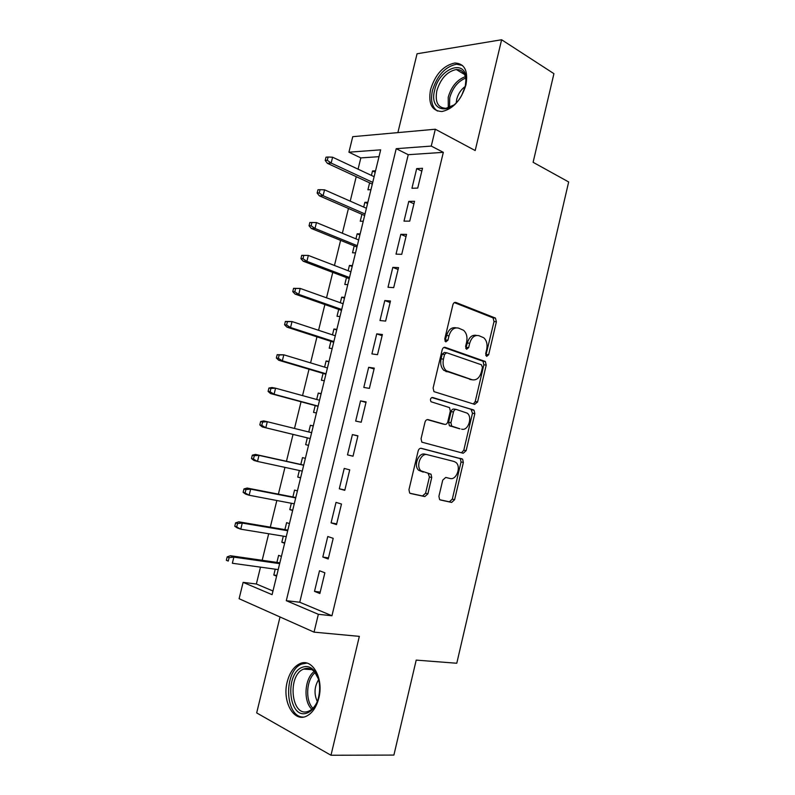 <?xml version="1.0" encoding="UTF-8"?>
<svg xmlns="http://www.w3.org/2000/svg" width="795" height="795" viewBox="0 0 795 795"><rect width="100%" height="100%" fill="white"/><g stroke="black" fill="none" stroke-linecap="round" stroke-linejoin="round"><path stroke-width="1.19" d="M486.659 356.399L488.657 354.739L496.398 321.756L495.444 318.079L455.903 302.468C454.492 302.13 453.488 302.905 452.882 304.803L444.743 339.048L445.806 341.88L447.933 340.19L448.986 335.758C450.914 329.677 454.124 327.133 458.616 328.136L463.584 330.303C466.576 333.075 467.589 337.02 466.615 342.138L465.582 346.501L466.605 349.263L468.662 347.594L469.686 343.251C471.564 337.269 474.675 334.755 479.007 335.709L483.758 337.766C486.669 340.459 487.643 344.334 486.699 349.393L485.685 353.686L486.659 356.399M485.815 355.514L494.023 321.548L493.069 317.871L454.342 302.617M444.971 341.125L446.621 335.51L448.986 335.758M465.761 348.448L467.321 342.983L469.686 343.251M318.815 698.09C324.052 678.294 312.077 657.515 299.804 663.716C293.842 666.578 289.648 672.61 287.234 681.812C281.957 701.111 293.653 722.774 306.562 716.116C312.356 713.175 316.44 707.172 318.815 698.09M465.94 84.946C468.334 70.844 464.648 63.53 454.859 62.994C443.441 65.448 435.352 74.283 430.572 89.507C428.058 103.757 431.884 111.091 442.04 111.509C453.2 108.945 461.16 100.091 465.94 84.946M438.92 496.289L439.585 499.528L440.42 499.985L451.659 502.43L454.601 499.737L463.356 462.491L462.63 459.182L421.271 448.31C419.81 448.142 418.766 449.036 418.15 450.984L408.958 489.69L409.634 492.989L410.548 493.496L424.808 496.587L427.879 493.854L431.735 477.527L431.029 474.208L420.962 470.829C415.537 466.188 420.943 452.584 427.342 454.7L454.124 461.488L456.101 462.581C461.398 466.913 456.35 480.409 450.129 478.491L445.727 477.447L442.736 480.11L438.92 496.289M318.348 614.306L314.045 632.144L239.106 598.715L243.121 582.357L272.089 594.66L380.676 149.838L348.925 152.203L352.741 136.68L435.322 129.227L431.258 146.081L396.218 148.685L286.299 600.692L318.348 614.306L331.952 615.757L443.332 152.332L431.258 146.081M435.322 129.227L475.191 150.543L501.615 39.75L553.926 73.667L533.107 162.299L568.663 181.956L456.777 663.249L416.202 660.108L393.893 755.081L330.988 755.25L359.34 636.368L314.045 632.144M474.695 404.377L477.576 401.912L486.222 365.094L485.347 361.526L445.24 347.365C443.819 347.077 442.795 347.882 442.189 349.8L433.106 388.049L433.951 391.617L474.695 404.377M474.824 413.648L466.128 450.685L463.217 453.259L421.827 442.149L421.062 438.721L424.987 422.234C425.593 420.297 426.627 419.422 428.088 419.631L444.783 424.361C446.204 424.56 447.197 423.705 447.794 421.797L450.328 411.085L449.513 407.597L431.019 401.743C429.916 399.398 430.443 397.977 432.599 397.48L474.029 410.21L474.824 413.648L472.478 413.241L463.793 450.189L466.128 450.685M280.019 616.97L256.676 712.906L330.988 755.25M501.615 39.75L417.057 53.772L397.878 132.606M275.239 569.18L273.808 575.033L276.779 575.431M281.43 556.411L278.618 555.347L276.899 562.393M283.308 536.158L281.818 542.25L284.769 542.727M289.44 523.597L286.607 522.653L284.898 529.619M291.338 503.265L289.787 509.605L292.719 510.142M297.409 490.922L294.567 490.068L292.878 496.974M299.347 470.491L297.737 477.07L300.639 477.686M305.359 458.357L302.488 457.612L300.818 464.449M307.317 437.876L305.658 444.663L308.54 445.349M308.748 431.983L310.388 425.285L313.26 426.011M316.688 399.488L318.258 393.078L321.101 393.873M315.208 405.569L313.538 412.386L316.44 412.983M324.599 367.121L326.099 360.99L328.921 361.854M323.068 373.392L321.399 380.229L324.31 380.716M332.479 334.864L333.91 329.021L336.702 329.955M330.899 341.343L329.219 348.18L332.161 348.578M340.32 302.736L341.681 297.171L344.464 298.175M338.7 309.404L337.02 316.261L339.972 316.559M348.14 270.737L349.432 265.441L352.195 266.514M346.471 277.584L344.791 284.461L347.763 284.66M355.931 238.848L357.154 233.829L359.887 234.972M354.212 245.894L352.533 252.78L355.524 252.88M363.693 207.078L364.855 202.337L367.558 203.55M361.924 214.312L360.234 221.219L363.245 221.219M417.723 188.077L422.503 168.302L416.689 168.61L411.939 188.266L417.723 188.077M409.743 221.129L414.543 201.284L408.769 201.403L403.999 221.139L409.743 221.129M401.733 254.32L406.543 234.386L400.809 234.326L396.019 254.142L401.733 254.32M393.694 287.641L398.524 267.627L392.819 267.378L388.01 287.263L393.694 287.641M385.625 321.091L390.474 300.997L384.8 300.56L379.98 320.524L385.625 321.091M377.516 354.669L382.385 334.506L376.75 333.87L371.911 353.914L377.516 354.669M369.377 388.387L374.266 368.135L368.671 367.31L363.802 387.433L369.377 388.387M451.808 426.219L451.113 426.021M361.208 422.234L366.117 401.912L360.552 400.879L355.673 421.092L361.208 422.234M353.01 456.221L357.939 435.809L352.404 434.587L347.504 454.879L353.01 456.221M344.772 490.336L349.721 469.855L344.225 468.434L339.306 488.796L344.772 490.336M336.504 524.601L341.472 504.03L336.017 502.4L331.078 522.852L336.504 524.601M328.206 558.994L333.194 538.334L327.779 536.516L322.81 557.047L328.206 558.994M443.332 152.332L408.242 154.707L299.755 602.242L331.952 615.757M319.501 570.76L314.512 591.371L319.868 593.527L324.877 572.788L319.501 570.76M379.006 156.675L360.831 157.907L358.068 169.166M356.23 176.669L350.227 201.145M348.439 208.459L342.357 233.253M340.608 240.368L334.457 265.47M332.757 272.397L326.526 297.817M324.877 304.555L318.566 330.293M316.966 336.832L310.577 362.888M309.017 369.238L302.547 395.612M301.047 401.753L294.498 428.455M293.037 434.408L286.458 461.269M284.958 467.38L278.389 494.152M276.839 500.502L270.3 527.155M268.68 533.763L262.181 560.286M260.502 567.143L256.358 584.007L272.983 590.993M375.558 170.806L372.517 170.965L371.424 175.437M369.615 182.85L367.916 189.776L370.947 189.667M364.855 202.337L367.876 202.278M357.154 233.829L360.165 233.869M349.432 265.441L352.423 265.57M341.681 297.171L344.652 297.4M333.91 329.021L336.851 329.349M326.099 360.99L329.021 361.417M318.258 393.078L321.17 393.614M310.388 425.285L313.28 425.921M305.658 444.663L308.53 445.369M297.737 477.07L300.599 477.884M289.787 509.605L292.63 510.509M281.818 542.25L284.63 543.273M273.808 575.033L276.61 576.156M256.358 584.007L243.121 582.357M360.831 157.907L348.925 152.203M408.242 154.707L396.218 148.685M299.755 602.242L286.299 600.692M372.517 170.965L375.2 172.237M416.689 168.61L421.817 171.134M408.769 201.403L413.937 203.788M400.809 234.326L406.016 236.572M392.819 267.378L398.076 269.485M384.8 300.56L390.106 302.527M376.75 333.87L382.097 335.689M368.671 367.31L374.057 368.989M477.487 402.23L475.181 401.723M360.552 400.879L365.988 402.419M347.504 454.879L353.02 456.181M352.404 434.587L357.889 435.988M339.306 488.796L344.871 489.959M331.078 522.852L336.683 523.865M322.81 557.047L328.464 557.911M314.512 591.371L320.216 592.086M476.553 335.43C472.25 334.546 469.179 337.07 467.321 342.983M456.072 327.838C451.649 326.993 448.499 329.547 446.621 335.51M473.353 403.969L475.231 401.525L483.867 364.786L482.982 361.228L443.898 347.445M482.446 367.489L481.462 364.796L446.671 352.751L444.544 354.461L443.431 359.141C442.477 364.11 443.421 367.986 446.263 370.748L472.141 379.762C476.473 380.527 479.554 377.953 481.382 372.02L482.446 367.489M446.174 352.692L444.326 352.463L442.199 354.163L444.544 354.461M471.524 379.672L443.918 370.41C441.076 367.658 440.132 363.802 441.086 358.833L442.199 354.163M461.458 452.802L463.793 450.189M427.233 419.601L442.736 423.974M431.735 397.53L473.403 409.872M461.627 429.141C467.927 431.367 472.866 417.464 467.311 413.191L456.429 409.485C455.038 409.276 454.044 410.111 453.448 412.009L450.924 422.702L451.709 426.13L459.997 428.823M456.052 409.415L454.084 409.077C452.703 408.859 451.709 409.703 451.113 411.591L453.448 412.009M459.291 428.684L449.374 425.683L448.599 422.254L451.113 411.591M472.478 413.241L471.067 409.465M427.104 454.651L425.027 454.184C418.637 452.067 413.221 465.641 418.647 470.272L423.218 472.091M409.962 493.258L422.503 495.981L425.573 493.248L429.429 476.96L428.088 473.244M439.864 499.757L449.354 501.814L452.295 499.141L461.03 461.974L460.305 458.665L420.734 448.261M328.106 157.022L326.01 157.172L325.205 160.421L327.302 160.282L328.106 157.022L332.598 157.211L331.147 163.074L327.371 163.313L372.308 184.102M327.302 160.282L331.147 163.074L372.736 182.373M332.598 157.211L374.117 176.699M327.371 163.313L325.205 160.421M434.646 90.223C439.029 68.489 465.751 58.144 466.029 78.874L465.254 86.307L461.696 95.33C450.596 116.398 428.644 111.479 434.646 90.223M465.86 82.968L465.91 80.235C465.274 73.031 462.054 69.453 456.27 69.523C447.148 71.48 440.668 78.546 436.853 90.71C434.855 102.088 437.916 107.951 446.035 108.299L453.637 105.099M465.214 86.466C461.021 89.527 458.188 93.79 456.718 99.266L456.221 102.744M462.491 65.468L456.569 64.206C445.23 66.631 437.19 75.396 432.45 90.501C430.343 100.438 432.013 107.285 437.449 111.052M302.676 667.164C306.88 665.703 310.696 666.846 314.114 670.563C319.809 678.155 321.101 687.804 318.01 699.501C315.555 706.705 311.878 711.227 306.989 713.055C288.337 720.071 284.322 672.759 302.676 667.164M318.487 679.089L314.711 672.083C311.541 668.635 308.013 667.571 304.117 668.913L303.66 669.102C286.995 675.044 291.149 717.835 308.122 711.366L309.106 710.978C312.356 709.438 315.019 706.457 317.086 702.035M306.88 663.1L301.871 664.024C283.467 670.394 284.451 717.388 303.422 717.08M318.636 679.636C314.333 686.701 313.896 693.995 317.294 701.498M320.027 189.687L317.95 189.767L317.145 193.036L319.222 192.966L320.027 189.687L324.539 189.826L323.088 195.709L319.342 195.818L364.647 215.495M319.222 192.966L323.088 195.709L365.014 213.974M324.539 189.826L366.406 208.28M319.342 195.818L317.145 193.036M311.928 222.491L309.861 222.491L309.046 225.77L311.113 225.78L311.928 222.491L316.46 222.57L314.999 228.473L311.282 228.453L356.955 247.007M311.113 225.78L314.999 228.473L357.273 245.695M316.46 222.57L358.674 239.971M311.282 228.453L309.046 225.77M301.732 255.344L300.917 258.633L302.974 258.713L303.789 255.414L301.732 255.344L308.351 255.434L306.88 261.366L303.183 261.207L349.234 278.638M302.974 258.713L306.88 261.366L349.502 277.534M303.789 255.414L308.351 255.434L350.903 271.791M303.183 261.207L300.917 258.633M293.584 288.327L292.759 291.626L294.806 291.785L295.621 288.476L293.584 288.327L300.202 288.436L298.731 294.389L295.064 294.09L341.482 310.378M294.806 291.785L298.731 294.389L341.701 309.493M295.621 288.476L300.202 288.436L343.102 303.73M295.064 294.09L292.759 291.626M285.395 321.438L284.57 324.757L286.597 324.986L287.422 321.657L285.395 321.438L292.023 321.558L290.553 327.53L286.906 327.113L333.701 342.248M286.597 324.986L290.553 327.53L333.87 341.572M287.422 321.657L292.023 321.558L335.281 335.788M286.906 327.113L284.57 324.757M277.177 354.679L276.352 358.008L278.359 358.316L279.184 354.977L277.177 354.679L283.815 354.818L282.334 360.811L278.717 360.254L325.9 374.236M278.359 358.316L282.334 360.811L326.01 373.779M279.184 354.977L283.815 354.818L327.421 367.976M278.717 360.254L276.352 358.008M268.929 388.049L268.094 391.388L270.091 391.776L270.916 388.427L268.929 388.049L271.979 387.523L275.577 388.198L274.086 394.221L270.489 393.525L318.06 406.344M270.091 391.776L274.086 394.221L318.119 406.106M270.916 388.427L275.577 388.198L319.54 400.273M270.489 393.525L268.094 391.388M260.641 421.549L259.806 424.908L261.793 425.365L262.618 422.006L260.641 421.549L263.731 420.903L267.299 421.718L265.808 427.77L262.241 426.925L310.189 438.572M261.793 425.365L265.808 427.77L310.199 438.552M262.618 422.006L267.299 421.718L311.62 432.699M262.241 426.925L259.806 424.908M252.323 455.177L251.488 458.556L253.456 459.093L254.291 455.714L252.323 455.177L255.443 454.412L258.991 455.366L257.491 461.438L302.249 471.117M253.456 459.093L257.491 461.438L253.953 460.454L251.488 458.556M254.291 455.714L258.991 455.366L303.68 465.254M255.443 454.412L303.72 465.095M243.976 488.945L243.141 492.334L245.089 492.95L245.923 489.561L243.976 488.945L247.136 488.05L250.654 489.154L249.143 495.245L294.269 503.821M245.089 492.95L249.143 495.245L245.635 494.122L243.141 492.334M245.923 489.561L250.654 489.154L295.7 497.918M247.136 488.05L295.8 497.541M235.598 522.852L234.754 526.24L236.691 526.946L237.526 523.537L235.598 522.852L238.788 521.828L242.276 523.07L240.766 529.182L286.25 536.635M236.691 526.946L240.766 529.182L237.288 527.92L234.754 526.24M237.526 523.537L242.276 523.07L287.701 530.722M238.788 521.828L287.84 530.116M227.181 556.878L226.337 560.296L228.254 561.071L229.099 557.653L227.181 556.878L230.411 555.735L233.869 557.116L232.359 563.257L278.21 569.588M228.254 561.071L226.337 560.296M229.099 557.653L233.869 557.116L279.661 563.645M230.411 555.735L279.86 562.82M486.292 354.461L488.657 354.739M445.578 339.932L447.933 340.19M466.297 347.326L468.662 347.594M454.889 302.398L455.903 302.468M492.652 317.632L495.027 317.841M494.023 321.548L496.398 321.756M444.494 347.276L445.24 347.365M482.476 360.94L484.831 361.238M483.867 364.786L486.222 365.094M475.231 401.525L477.576 401.912M441.086 358.833L443.431 359.141M445.906 371.543L448.251 371.871M469.785 379.414L472.141 379.762M442.457 423.914L444.783 424.361M448.599 422.254L450.924 422.702M450.079 426.07L452.405 426.527M429.429 476.96L431.735 477.527M425.573 493.248L427.879 493.854M422.503 495.981L424.808 496.587M459.59 458.268L461.915 458.785M461.03 461.974L463.356 462.491M452.295 499.141L454.601 499.737M449.354 501.814L451.659 502.43M448.281 108.299L448.231 97.169C451.401 86.516 457.115 79.679 465.383 76.648M465.691 78.089C457.97 81.269 452.653 87.808 449.751 97.725L449.503 107.434M311.839 709.239C303.034 701.369 304.565 678.314 314.184 671.517M315.138 672.59C306.363 679.417 304.982 700.445 312.922 708.256M299.804 663.716L302.219 663.885M493.069 317.871L495.444 318.079M482.982 361.228L485.347 361.526M443.918 370.41L446.263 370.748M449.374 425.683L451.709 426.13M471.683 409.803L474.029 410.21M418.647 470.272L420.962 470.829M428.724 473.651L431.029 474.208M460.305 458.665L462.63 459.182M465.91 80.235L466.029 78.874M464.598 74.492L456.27 69.523M314.711 672.083L314.114 670.563M311.789 669.619L303.66 669.102"/></g></svg>
